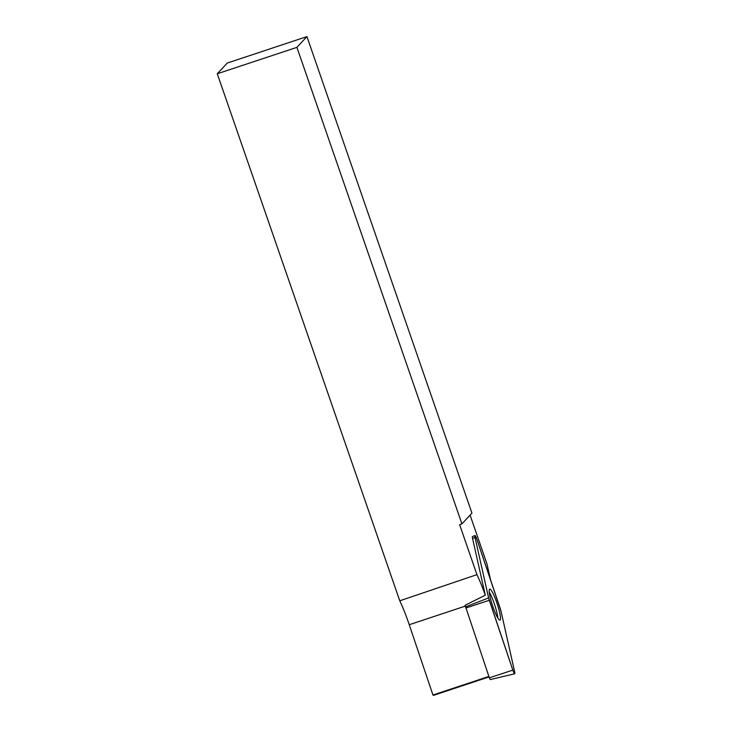 <?xml version="1.0" encoding="UTF-8"?>
<svg xmlns="http://www.w3.org/2000/svg" width="732" height="732" viewBox="0 0 732 732"><rect width="100%" height="100%" fill="white"/><g stroke="black" fill="none" stroke-linecap="round" stroke-linejoin="round"><path stroke-width="1.1" d="M488.875 676.441L432.951 695.016L433.362 695.4L489.031 676.908M470.081 515.136L486.954 563.86L490.541 579.79M514.724 673.788A4.227 0.64 71.6 0 0 514.651 671.802L501.063 611.357A4.227 0.64 71.6 0 0 500.395 609.006L476.843 539.191A4.227 0.64 71.6 0 0 474.931 535.513A4.227 0.64 71.6 0 0 475.031 537.489L488.61 597.934A4.227 0.64 71.6 0 0 489.287 600.286L512.83 670.1A4.227 0.64 71.6 0 0 514.724 673.788L490.239 679.58L489.342 677.832L465.104 605.273L485.307 595.207A43.142 6.579 71.6 0 0 476.935 574.647L399.773 600.798A43.142 6.579 -108.4 0 1 409.243 624.725L465.296 606.105M485.307 595.207L472.552 538.45A3.989 0.604 71.6 0 1 472.46 536.583L474.931 535.513M461.919 523.883L471.957 513.132L306.937 36.6L296.908 47.351L461.919 523.883L459.623 524.652L476.935 574.647M432.951 695.016L409.243 624.725M296.908 47.351L217.276 73.767L227.259 63.062L306.937 36.6M399.773 600.798L217.276 73.767M497.852 618.055A16.168 2.461 71.6 0 0 489.232 592.096M499.16 619.803A16.36 2.498 71.6 0 0 499.965 620.178A16.36 2.498 71.6 0 0 497.916 606.078A16.36 2.498 71.6 0 0 490.513 589.489A16.36 2.498 71.6 0 0 489.653 589.132A16.36 2.498 71.6 0 0 491.812 603.378A16.36 2.498 71.6 0 0 499.16 619.803M501.063 611.357L476.843 539.2C475.214 535.046 474.611 534.479 475.031 537.498L488.61 597.934L512.83 670.091C514.459 674.245 515.063 674.812 514.642 671.793L501.063 611.357M475.031 537.489L472.552 538.45M465.47 606.901L488.61 597.934M489.342 677.832L512.83 670.1M489.287 600.286L465.79 608.018"/></g></svg>
